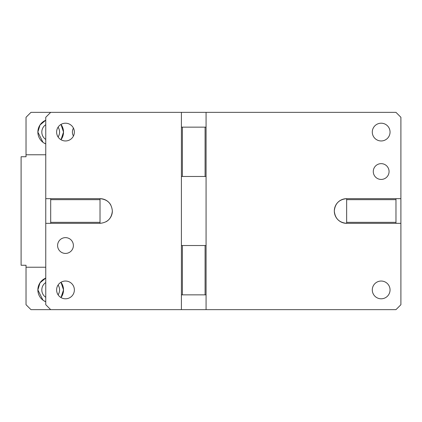 <?xml version="1.0" encoding="UTF-8"?>
<svg xmlns="http://www.w3.org/2000/svg" width="422" height="422" viewBox="0 0 422 422"><rect width="100%" height="100%" fill="white"/><g stroke="black" fill="none" stroke-linecap="round" stroke-linejoin="round"><path stroke-width="0.63" d="M45.761 154.768L26.032 154.768L26.032 117.284L30.964 112.352L50.693 112.352L45.761 117.284L45.761 198.667L100.019 198.667C107.51 199.4 111.619 203.51 112.352 211C111.619 218.49 107.51 222.6 100.019 223.333L100.019 198.667A12.333 12.333 0 0 1 110.754 204.928M50.693 198.667L50.693 223.333L45.761 223.333L45.761 304.716L50.693 309.648L181.407 309.648L181.407 294.851L206.068 294.851L206.068 309.648L395.968 309.648L400.9 304.716L400.9 223.333L346.641 223.333L346.641 198.667C339.151 199.4 335.042 203.51 334.314 211C335.042 218.49 339.151 222.6 346.641 223.333A12.333 12.333 0 0 1 334.314 211A12.333 12.333 0 0 1 346.641 198.667L400.9 198.667L400.9 117.284L395.968 112.352L206.068 112.352L206.068 127.149L181.407 127.149L181.407 112.352L206.068 112.352M45.761 223.333L45.761 198.667M50.693 112.352L181.407 112.352M181.407 245.525L181.407 176.475L206.068 176.475L206.068 245.525L181.407 245.525L181.407 294.851M74.372 132.081A8.878 8.878 0 0 1 65.494 140.959A8.878 8.878 0 0 1 56.611 132.081A8.878 8.878 0 0 1 65.494 123.203A8.878 8.878 0 0 1 74.372 132.081M74.372 289.919A8.878 8.878 0 0 1 65.494 298.797A8.878 8.878 0 0 1 56.611 289.919A8.878 8.878 0 0 1 65.494 281.041A8.878 8.878 0 0 1 74.372 289.919M73.386 245.525A7.891 7.891 0 0 1 65.494 253.422A7.891 7.891 0 0 1 57.598 245.525A7.891 7.891 0 0 1 65.494 237.633A7.891 7.891 0 0 1 73.386 245.525M389.063 171.538A7.891 7.891 0 0 1 381.171 179.434A7.891 7.891 0 0 1 373.28 171.538A7.891 7.891 0 0 1 381.171 163.646A7.891 7.891 0 0 1 389.063 171.538M390.049 132.081A8.878 8.878 0 0 1 381.171 140.959A8.878 8.878 0 0 1 372.294 132.081A8.878 8.878 0 0 1 381.171 123.203A8.878 8.878 0 0 1 390.049 132.081M390.049 289.919A8.878 8.878 0 0 1 381.171 298.797A8.878 8.878 0 0 1 372.294 289.919A8.878 8.878 0 0 1 381.171 281.041A8.878 8.878 0 0 1 390.049 289.919M50.693 223.333L100.019 223.333M106.091 221.735A12.333 12.333 0 0 0 112.352 211M181.407 127.149L181.407 176.475M206.068 294.851L206.068 245.525M206.068 176.475L206.068 127.149M400.9 223.333L400.9 198.667M50.693 199.653L100.019 199.653M50.693 222.347L100.019 222.347M182.394 127.149L182.394 176.475M182.394 245.525L182.394 294.851M206.068 309.648L181.407 309.648M205.081 176.475L205.081 127.149M205.081 294.851L205.081 245.525M395.968 223.333L395.968 198.667M395.968 199.653L346.641 199.653M395.968 222.347L346.641 222.347M45.761 297.304A8.878 8.878 0 0 1 45.761 282.54M58.094 285.014A8.878 8.878 0 0 1 58.094 294.825M63.522 289.919L60.99 282.271A12.824 12.824 0 0 1 63.522 289.919L60.99 297.568A12.824 12.824 0 0 0 63.522 289.919M43.587 300.591L45.761 301.756A12.824 12.824 0 0 1 45.761 278.082L40.027 282.803L37.869 289.919L42.97 300.158M50.693 309.648L30.964 309.648L26.032 304.716L26.032 267.231L45.761 267.231M26.032 154.768L26.032 156.741L21.1 156.741L21.1 265.259L26.032 265.259L26.032 267.231M73.449 128.146A7.891 7.891 0 0 0 73.449 136.016M58.094 127.175A8.878 8.878 0 0 1 58.094 136.986M45.761 139.46A8.878 8.878 0 0 1 45.761 124.696M63.522 132.081L60.99 124.432A12.824 12.824 0 0 1 63.522 132.081L60.99 139.729A12.824 12.824 0 0 0 63.522 132.081M43.587 142.752L45.761 143.918A12.824 12.824 0 0 1 45.761 120.244L40.027 124.965L37.869 132.081L42.97 142.32"/></g></svg>
